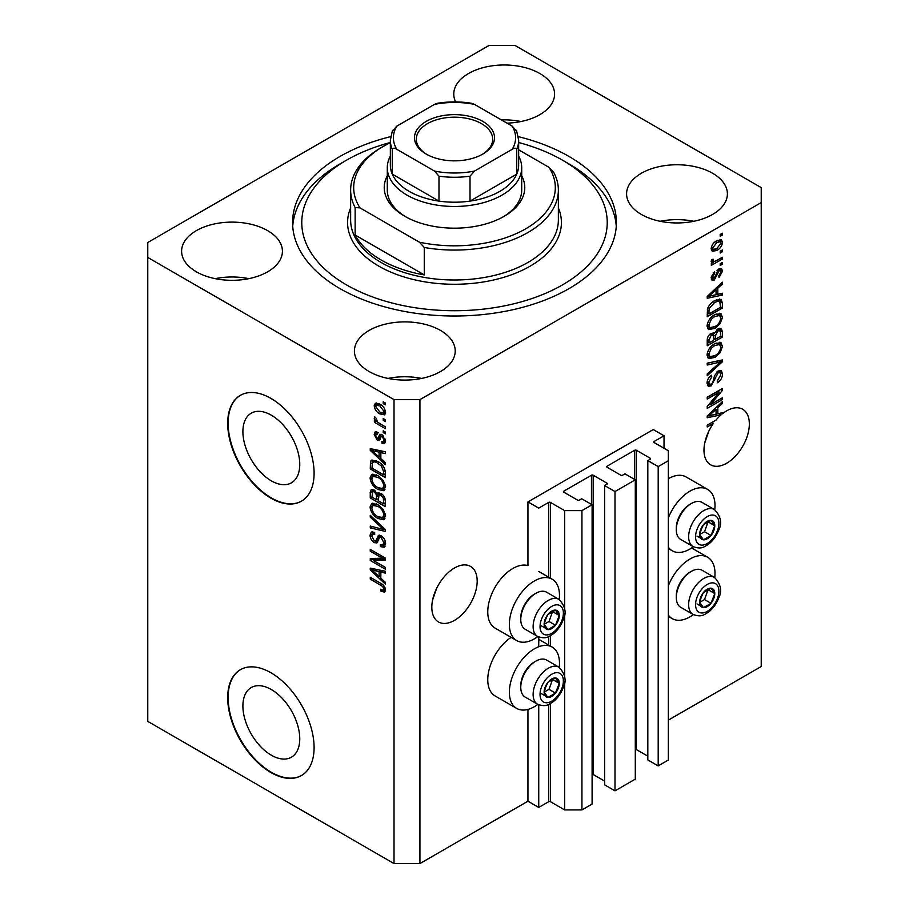 <?xml version="1.0" encoding="UTF-8"?>
<svg xmlns="http://www.w3.org/2000/svg" width="909" height="909" viewBox="0 0 909 909"><rect width="100%" height="100%" fill="white"/><g stroke="black" fill="none" stroke-linecap="round" stroke-linejoin="round"><path stroke-width="1.36" d="M664.024 435.797L653.23 429.559L527.947 501.893L538.742 508.12L548.684 502.393A1.227 0.704 0 0 1 550.411 502.393L564.659 510.619L581.942 510.619L592.1 504.756L581.726 498.768L579.351 500.143A1.227 0.704 0 0 1 577.624 500.143L563.796 492.167L563.796 491.167L591.452 475.202A1.227 0.704 0 0 1 593.179 475.202L606.996 483.179A1.227 0.704 0 0 1 606.996 484.179L604.621 485.554L614.995 491.542L635.3 479.816L624.926 473.828L622.551 475.202A1.227 0.704 0 0 1 620.824 475.202L606.996 467.215L606.996 466.226L634.652 450.262A1.227 0.704 0 0 1 636.38 450.262L650.196 458.238A1.227 0.704 0 0 1 650.196 459.238L647.822 460.613L658.196 466.601L668.342 460.738L668.342 450.762L654.094 442.524L654.094 441.524L664.024 435.797L664.024 448.262M654.094 441.524A1.227 0.704 0 0 0 654.094 442.524M647.822 460.613L647.822 759.913L658.196 765.901L668.342 760.038L668.342 460.738M658.196 765.901L658.196 466.601M635.3 749.368A1.227 0.704 0 0 1 636.38 749.561L647.822 756.174M606.996 466.226A1.227 0.704 0 0 0 606.996 467.215M604.621 485.554L604.621 784.853L614.995 790.841L635.3 779.127L635.3 479.816M614.995 790.841L614.995 491.542M592.1 774.309A1.227 0.704 0 0 1 593.179 774.502L604.621 781.115M563.796 491.167A1.227 0.704 0 0 0 563.796 492.167M419.935 863.55L419.935 399.619L761.231 202.582L761.231 187.618L514.983 45.45L489.065 45.45L147.769 242.487L147.769 721.382L394.017 863.55L419.935 863.55L527.947 801.193L538.742 807.431L548.684 801.693A1.227 0.704 0 0 1 550.411 801.693L564.659 809.93L581.942 809.93L592.1 804.067L592.1 504.756M581.942 809.93L581.942 510.619M564.659 809.93L564.659 681.386M564.659 676.682L564.659 613.541M564.659 608.848L564.659 510.619M538.742 807.431L538.742 704.816M538.742 646.742L538.742 636.982M527.947 801.193L527.947 709.418M537.867 636.561A35.44 20.464 -60 0 1 534.424 638.822A35.44 20.464 -60 0 1 516.71 640.572L495.098 628.108A35.44 20.464 -60 0 1 489.667 599.713A35.44 20.464 -60 0 1 512.824 568.489A35.44 20.464 -60 0 1 527.947 565.614L527.947 501.893M242.896 705.963A40.201 23.214 -120 0 0 260.451 746.425A40.201 23.214 -120 0 0 291.425 757.197A40.201 23.214 -120 0 0 299.754 738.79A40.201 23.214 -120 0 0 282.21 698.328A40.201 23.214 -120 0 0 251.225 687.568A40.201 23.214 -120 0 0 242.896 705.963M242.896 431.605A40.201 23.214 -120 0 0 260.451 472.055A40.201 23.214 -120 0 0 291.425 482.827A40.201 23.214 -120 0 0 299.754 464.431A40.201 23.214 -120 0 0 282.21 423.969A40.201 23.214 -120 0 0 251.225 413.197A40.201 23.214 -120 0 0 242.896 431.605M227.693 423.321A61.096 35.269 -120 0 0 254.361 484.804A61.096 35.269 -120 0 0 301.447 501.177A61.096 35.269 -120 0 0 314.094 473.203A61.096 35.269 -120 0 0 287.426 411.72A61.096 35.269 -120 0 0 240.351 395.358A61.096 35.269 -120 0 0 227.693 423.321M240.567 395.233A61.096 35.269 -120 0 0 228.125 423.071A61.096 35.269 -120 0 0 254.656 484.406A61.096 35.269 -120 0 0 301.663 501.052M227.693 697.68A61.096 35.269 -120 0 0 254.361 759.174A61.096 35.269 -120 0 0 301.447 775.536A61.096 35.269 -120 0 0 314.094 747.573A61.096 35.269 -120 0 0 287.426 686.09A61.096 35.269 -120 0 0 240.351 669.717A61.096 35.269 -120 0 0 227.693 697.68M240.567 669.592A61.096 35.269 -120 0 0 228.125 697.442A61.096 35.269 -120 0 0 254.656 758.776A61.096 35.269 -120 0 0 301.663 775.411M432.593 600.054L436.661 588.293M431.82 607.269A32.076 18.521 120 0 0 438.468 621.949A32.076 18.521 120 0 0 463.181 613.359A32.076 18.521 120 0 0 477.18 581.078A32.076 18.521 120 0 0 470.532 566.398A32.076 18.521 120 0 0 445.819 574.988A32.076 18.521 120 0 0 431.82 607.269M704.759 442.922L708.827 431.161M711.917 422.424L713.485 423.333A32.076 18.521 120 0 0 703.986 450.137A32.076 18.521 120 0 0 710.633 464.817A32.076 18.521 120 0 0 735.347 456.227A32.076 18.521 120 0 0 749.346 423.946A32.076 18.521 120 0 0 742.698 409.266A32.076 18.521 120 0 0 722.348 413.822L720.973 413.038M506.983 123.147A50.404 29.099 0 0 0 554.581 94.081A50.404 29.099 0 0 0 539.821 73.504A50.404 29.099 0 0 0 484.895 67.198A50.404 29.099 0 0 0 453.773 94.081A50.404 29.099 0 0 0 455.636 101.91M520.982 121.522A50.404 29.099 0 0 0 501.382 119.908M267.655 230.647A50.404 29.099 0 0 0 212.729 224.33A50.404 29.099 0 0 0 181.607 251.225A50.404 29.099 0 0 0 196.378 271.802A50.404 29.099 0 0 0 251.304 278.109A50.404 29.099 0 0 0 282.415 251.225A50.404 29.099 0 0 0 267.655 230.647M248.816 278.654A50.404 29.099 0 0 0 215.217 278.654M440.456 330.41A50.404 29.099 0 0 0 385.53 324.104A50.404 29.099 0 0 0 354.419 350.988A50.404 29.099 0 0 0 369.179 371.565A50.404 29.099 0 0 0 424.105 377.871A50.404 29.099 0 0 0 455.227 350.988A50.404 29.099 0 0 0 440.456 330.41M421.617 378.428A50.404 29.099 0 0 0 388.018 378.428M712.622 173.278A50.404 29.099 0 0 0 657.696 166.972A50.404 29.099 0 0 0 626.585 193.856A50.404 29.099 0 0 0 641.345 214.433A50.404 29.099 0 0 0 696.271 220.739A50.404 29.099 0 0 0 727.393 193.856A50.404 29.099 0 0 0 712.622 173.278M693.783 221.296A50.404 29.099 0 0 0 660.184 221.296M559.24 667.376A35.44 20.464 120 0 0 552.138 647.038A35.44 20.464 120 0 0 534.424 648.799A35.44 20.464 120 0 0 511.267 680.023A35.44 20.464 120 0 0 516.71 708.418A35.44 20.464 120 0 0 534.424 706.668A35.44 20.464 120 0 0 537.867 704.407M516.71 640.572A35.44 20.464 -60 0 1 511.267 612.177A35.44 20.464 -60 0 1 534.424 580.953A35.44 20.464 -60 0 1 552.138 579.203A35.44 20.464 -60 0 1 559.24 599.531M668.342 585.748A35.44 20.464 -60 0 1 689.942 559.012A35.44 20.464 -60 0 1 707.668 557.251A35.44 20.464 -60 0 1 714.769 577.59M693.385 614.609A35.44 20.464 -60 0 1 689.942 616.87A35.44 20.464 -60 0 1 672.228 618.631A35.44 20.464 -60 0 1 668.342 615.075M714.769 509.744A35.44 20.464 120 0 0 707.668 489.406A35.44 20.464 120 0 0 689.942 491.167A35.44 20.464 120 0 0 668.342 517.903M668.342 547.229A35.44 20.464 120 0 0 672.228 550.786A35.44 20.464 120 0 0 689.942 549.036A35.44 20.464 120 0 0 693.385 546.764M390.62 136.645A161.904 93.479 0 0 0 292.596 222.535A161.904 93.479 0 0 0 340.023 288.63A161.904 93.479 0 0 0 516.46 308.901A161.904 93.479 0 0 0 616.404 222.535A161.904 93.479 0 0 0 568.977 156.439A161.904 93.479 0 0 0 518.38 136.645M719.099 413.481A32.076 18.521 120 0 0 718.962 413.606L721.121 414.845A32.076 18.521 120 0 0 716.031 420.06L707.225 425.139L707.225 426.946L713.485 423.333M721.121 414.845L707.225 417.742L707.225 415.981L722.348 401.664L722.348 403.551L717.826 407.687L717.826 413.788L722.348 412.709L722.348 413.822M710.304 404.766L722.348 397.812L722.348 399.63L707.225 408.357L707.225 406.425L719.28 392.097L707.225 399.062L707.225 397.244L722.348 388.518L722.348 390.461L710.304 404.766L709.179 404.107M718.144 370.986L721.291 370.633L722.541 373.951C722.348 377.735 720.644 380.666 717.44 382.734L717.235 381.03L720.78 374.815L719.962 372.565L718.19 372.781L711.168 385.893L708.225 386.268L707.032 383.223C707.168 379.826 708.679 377.167 711.542 375.247L711.747 376.951L708.793 382.144L709.543 384.257L711.213 384.064L712.747 382.609L714.531 375.769L718.144 370.986M707.225 363.168L722.348 359.93L722.348 361.805L707.225 375.758L707.225 373.894L720.576 361.987L707.225 365.043L707.225 363.168M720.235 342.307L722.541 346.113L720.167 352.635L714.985 357.396L708.634 358.601L707.032 355.055C707.816 349.874 710.406 346.079 714.804 343.67L720.996 342.625M720.235 313.287L722.541 317.093L720.167 323.604L714.985 328.365L708.634 329.569L707.032 326.036C707.816 320.854 710.406 317.048 714.804 314.639L720.996 313.605M717.826 294.289L722.348 293.209L722.348 295.095L707.225 298.254L707.225 296.482L722.348 282.176L722.348 284.051L717.826 288.187L717.826 294.289L716.065 293.277M720.189 234.442L722.348 233.193L722.348 235.011L720.189 236.26L720.189 234.442M668.342 720.133L761.231 666.513L761.231 202.582M707.668 489.406L686.068 476.941A35.44 20.464 120 0 0 668.342 478.691M511.142 637.368A35.44 20.464 120 0 0 489.36 668.638A35.44 20.464 120 0 0 495.098 695.953L516.71 708.418M716.735 240.737L721.428 239.749L722.541 242.26C721.962 246.044 720.064 248.759 716.849 250.429L712.27 251.35L711.156 248.839C711.713 245.112 713.576 242.419 716.735 240.737M720.189 251.225L722.348 249.975L722.348 251.793L720.189 253.032L720.189 251.225M716.644 260.519L722.348 257.224L722.348 259.042L711.349 265.394L711.349 263.576L713.099 262.565L711.156 261.553L711.747 259.497L713.315 259.27L713.122 260.61L714.394 261.497L716.644 260.519M711.577 262.428L711.156 261.553M711.622 259.747L714.394 261.497M720.189 263.69L722.348 262.44L722.348 264.258L720.189 265.508L720.189 263.69M718.996 268.916L721.541 268.564L722.541 271.155L719.008 277.529L718.814 275.825L720.973 271.939L720.428 270.439L719.269 270.575L714.292 280.017L712.088 280.302L711.156 277.802L714.292 271.859L714.497 273.552L712.724 276.836L714.065 278.336L718.996 268.916M711.065 277.177L714.065 278.336M714.701 300.64L721.087 299.311L722.348 302.879L722.348 308.026L707.225 316.752L707.509 308.89C709.088 304.969 711.486 302.22 714.701 300.64M717.905 328.956L721.291 328.433L722.348 331.671L722.348 337.046L707.225 345.772L707.225 340.364C707.236 337.421 708.509 335.091 711.031 333.376L714.201 333.489L717.905 328.956M713.701 333.058L713.054 332.83M373.338 560.467L385.382 567.421L385.382 569.227L370.258 560.501L370.258 558.569L382.314 558.16L370.258 551.206L370.258 549.388L385.382 558.126L385.382 560.058L373.338 560.467L375.497 559.217L385.382 558.887M381.166 535.742C384.018 537.708 385.496 540.389 385.575 543.775L384.223 547.184L380.473 546.673L380.269 544.741L382.791 545.048L383.803 542.605L381.223 537.583L379.644 537.367L376.951 542.934L374.201 542.605C371.542 540.798 370.168 538.31 370.065 535.14L371.315 531.958L374.576 532.39L374.769 534.31L372.588 534.026L371.826 536.105L374.235 540.81L375.769 541.128L378.417 535.356L381.166 535.742M370.258 515.312L385.382 529.538L385.382 531.413L370.258 527.902L370.258 526.038L383.609 529.549L370.258 517.198L370.258 515.312M385.575 515.948L383.2 519.721L378.019 518.494C373.519 516.107 370.872 512.267 370.065 506.983L371.656 503.461L377.837 504.563L383.268 509.472L385.575 515.948M384.041 519.403L384.712 518.857M385.575 486.917L383.2 490.701L378.019 489.474C373.519 487.088 370.872 483.247 370.065 477.952L371.656 474.441L377.837 475.532L383.268 480.452L385.575 486.917M384.041 490.371L384.712 489.826M383.223 418.56L385.382 419.81L385.382 421.617L383.223 420.367L383.223 418.56M379.769 404.096C383.041 405.744 384.984 408.493 385.575 412.322L384.45 414.822L379.882 413.913C376.656 412.243 374.758 409.527 374.19 405.744L375.315 403.244L379.769 404.096M385.575 590.066L384.507 592.179L380.86 591.111L380.666 589.191C382.303 590.35 383.348 590.282 383.803 588.964L382.666 586.498L370.258 579.09L370.258 577.283L380.519 583.203C383.382 584.51 385.064 586.794 385.575 590.066M385.552 588.691L383.393 589.93L385.257 588.134M147.769 257.452L394.017 399.619L419.935 399.619M394.017 863.55L394.017 399.619M380.86 458.681L385.382 462.817L385.382 464.704L370.258 450.398L370.258 448.626L385.382 451.773L385.382 453.659L380.86 452.58L380.86 458.681M382.03 434.65L385.575 440.99L384.632 443.456L382.041 443.274L381.848 441.342L383.416 441.49L384.007 439.956L382.303 436.615L381.303 436.456L379.326 440.558L377.326 440.32L374.19 434.491L375.156 431.945L377.326 432.161L377.519 434.093L376.246 433.979L375.758 435.331L377.099 438.377L378.019 438.331L379.803 434.263L382.03 434.65M377.099 438.377L380.178 437.093L381.189 434.252M383.223 430.798L385.382 432.048L385.382 433.866L383.223 432.616L383.223 430.798M379.678 423.549L385.382 426.832L385.382 428.65L374.383 422.299L374.383 420.481L376.133 421.503L374.19 418.231L374.769 416.856L376.349 418.447L377.428 421.924L379.678 423.549M383.223 401.778L385.382 403.028L385.382 404.835L383.223 403.596L383.223 401.778M377.735 461.42C382.212 463.692 384.757 467.385 385.382 472.475L385.382 477.623L370.258 468.896L370.542 461.363L371.52 460.124L377.735 461.42M378.928 492.712L377.224 493.689L380.939 493.428C383.871 495.269 385.359 497.882 385.382 501.279L385.382 506.654L370.258 497.916L370.258 492.508L371.247 489.587L374.065 489.906L377.224 493.689L377.883 492.928M380.86 578.181L385.382 582.305L385.382 584.192L370.258 569.886L370.258 568.125L385.382 571.272L385.382 573.159L380.86 572.079L380.86 578.181M385.496 590.93L383.257 589.998M382.746 590.021L380.86 591.111M383.882 585.794L382.666 586.498M371.826 578.192L370.258 579.09M380.86 457.136L380.144 456.454M373.031 449.728L372.417 449.148L370.258 450.398M385.382 451.898L383.019 451.33L380.86 452.58M381.257 452.352L381.257 450.921L379.098 452.159L371.826 450.421L379.098 457.068L379.098 452.159M380.86 456.045L379.098 457.068M373.69 449.341L371.826 450.421M385.405 442.388L384.2 442.024L382.041 443.274M384.2 442.024L384.109 441.092M385.359 439.172L384.007 439.956M383.575 435.888L382.303 436.615M383.098 435.422L381.303 436.456M380.155 439.388L377.326 440.32M379.485 439.07L378.326 438.195M376.371 433.911L376.349 433.241L374.19 434.491M376.349 433.241L376.508 431.877M379.258 437.138L380.178 437.093L379.258 437.138M384.791 431.707L383.223 432.616M376.746 421.174L376.133 421.503M375.951 421.39L374.383 422.299M375.428 417.515L374.19 418.231M384.791 402.687L383.223 403.596M385.291 413.868L382.734 413.05M381.632 412.902L379.882 413.913M376.394 405.255L376.349 404.505L374.19 405.744M376.349 404.505L376.633 402.948M379.189 403.778L376.44 405.221L375.758 406.698L379.871 412.095L383.303 412.868L384.007 411.368L379.871 405.971L376.44 405.221M383.303 412.868L385.53 411.572M381.348 405.119L379.871 405.971M385.336 410.595L384.007 411.368M384.791 419.469L383.223 420.367M385.382 475.134L384.2 474.453M372.031 467.874L370.258 468.896M372.417 462.726L372.701 460.113L370.542 461.363M376.201 460.624L372.326 462.738L372.031 468.101L383.609 474.793L383.609 471.68L381.405 466.056L377.712 463.226C375.428 461.658 373.633 461.499 372.326 462.738M385.382 473.771L383.609 474.793M379.212 462.351L377.712 463.226M382.598 465.363L381.405 466.056M385.246 470.726L383.609 471.68M384.939 489.531L381.314 488.815M379.735 488.485L378.019 489.474M372.236 477.191L370.065 477.952M372.224 476.714L372.906 474.066M374.372 476.111L376.531 474.862L375.19 475.134L373.031 476.384L371.826 478.963C372.485 483.031 374.553 485.94 378.042 487.678L382.609 488.497L383.803 485.917C383.178 481.94 381.166 479.077 377.792 477.327L373.031 476.384M382.609 488.497L385.564 486.463M379.28 476.464L377.792 477.327M385.371 485.02L383.803 485.917M385.382 504.154L384.2 503.472M378.314 500.075L377.133 499.393M372.031 496.905L370.258 497.916M372.417 491.735L372.645 489.372M381.291 493.644L378.996 494.951L378.314 500.757L383.609 503.813L383.416 498.348L380.951 495.246L378.996 494.951M378.701 495.28L378.439 492.996M372.031 497.121L376.542 499.734L376.394 494.666L374.303 491.871L372.599 491.587L372.031 497.121M378.314 498.711L376.542 499.734M375.587 491.133L374.303 491.871M378.553 493.417L376.394 494.666M385.382 502.791L383.609 503.813M382.359 494.439L380.951 495.246M384.723 497.598L383.416 498.348M385.223 499.291L383.609 500.211M384.939 518.55L381.314 517.846M379.735 517.505L378.019 518.494M372.236 506.222L370.065 506.983M372.224 505.734L372.906 503.086M374.372 505.131L376.531 503.881L375.19 504.154L373.031 505.404L371.826 507.983C372.485 512.062 374.553 514.96 378.042 516.698L382.609 517.528L383.803 514.937C383.178 510.96 381.166 508.097 377.792 506.347L373.031 505.404M382.609 517.528L385.564 515.494M379.28 505.484L377.792 506.347M385.371 514.039L383.803 514.937M385.382 529.663L383.984 529.333M374.678 527.186L372.417 526.652L370.258 527.902M384.712 528.913L383.609 529.549M371.497 516.471L370.258 517.198M385.098 546.229L382.632 545.423L380.473 546.673M382.791 545.048L385.552 543.184M385.359 541.707L383.803 542.605M382.575 536.799L381.223 537.583M377.792 541.9L376.36 541.355L374.201 542.605M372.236 534.356L370.065 535.14M372.224 533.89L372.61 531.708M379.723 535.094L377.939 539.878L375.769 541.128M379.621 535.151L377.565 536.344M373.929 560.126L372.417 559.251L370.258 560.501M372.417 559.251L372.417 558.501M383.882 557.251L382.314 558.16M371.826 550.297L370.258 551.206M380.86 576.636L380.144 575.954M373.031 569.227L372.417 568.648L370.258 569.886M385.382 571.397L383.019 570.829L380.86 572.079M381.257 571.852L381.257 570.409L379.098 571.659L371.826 569.909L379.098 576.567L379.098 571.659M380.86 575.545L379.098 576.567M373.69 568.841L371.826 569.909M720.78 234.102L722.348 235.011M720.11 239.465L720.382 241.021L722.541 242.26M720.382 241.021L720.337 241.76M715.099 249.418L716.849 250.429M713.985 249.566L711.429 250.395M711.372 247.203L713.383 249.361L716.837 248.612L720.973 243.123L720.292 241.726L717.553 240.294M711.202 248.1L713.383 249.361M715.36 241.635L716.837 242.498L712.724 247.975M720.292 241.726L716.837 242.498M720.78 250.884L722.348 251.793M720.78 258.133L722.348 259.042M713.713 261.531L712.52 262.224M711.156 261.44L713.099 262.565M720.78 263.349L722.348 264.258M720.189 268.416L720.382 269.905L722.541 271.155M717.849 269.757L719.269 270.575M716.951 270.802L718.269 271.564M712.895 278.234L712.133 278.779L714.292 280.017M712.133 278.779L711.304 279.143M713.179 272.791L714.497 273.552M711.361 276.052L712.724 276.836M720.189 293.732L722.348 295.095M720.189 293.846L716.065 294.709M714.394 295.061L710.986 295.766M708.509 296.289L707.225 296.55M721.11 283.347L722.348 284.051M716.69 287.528L717.826 288.187M715.667 288.494L715.667 289.585M711.667 295.618L716.065 294.721L716.065 289.812L708.804 296.459L711.667 295.618M707.838 295.902L708.804 296.459M714.951 289.164L716.065 289.812M719.723 298.97L720.189 301.629L722.348 302.879M720.576 307.003L722.348 308.026M708.406 313.571L707.225 314.253M707.225 312.901L708.997 313.912L720.576 307.231L719.667 301.22L716.406 299.765M707.327 309.889L708.997 310.855L708.997 313.912M707.997 307.458L709.293 308.208L708.997 310.855M713.179 301.606L714.679 302.47L709.293 308.208M716.281 299.822L718.371 301.027L714.679 302.47M719.667 301.22L718.371 301.027M719.03 322.945L720.167 323.604M713.315 327.399L714.985 328.365M711.247 327.944L707.713 328.728M719.735 313.185L720.382 315.843L722.541 317.093M707.247 324.115L708.793 325.002L709.974 327.649L715.008 326.547C718.269 324.774 720.189 321.968 720.78 318.127L719.587 315.525L716.11 313.969M707.043 325.615L709.974 327.649M710.145 318.525L711.338 319.218L708.793 325.002M713.27 315.628L714.758 316.48L711.338 319.218M719.587 315.525L714.758 316.48M719.905 328.206L720.189 330.649M720.576 336.023L722.348 337.046M714.69 338.977L713.508 339.648M708.406 342.602L707.225 343.284M713.258 332.955L713.122 334.955M713.508 338.296L715.281 339.307L720.576 336.25L720.394 331.001L717.644 329.115M707.225 341.92L708.997 342.943L713.508 340.33L713.36 335.432L710.713 333.501M709.861 334.228L711.281 335.046L708.997 339.966L708.997 342.943M713.36 335.432L711.281 335.046M716.508 329.944L717.917 330.762L715.281 335.966L715.281 339.307M720.394 331.001L717.917 330.762M719.03 351.976L720.167 352.635M713.315 356.43L714.985 357.396M711.247 356.964L707.713 357.748M719.735 342.216L720.382 344.863L722.541 346.113M707.247 353.135L708.793 354.021L709.974 356.669L715.008 355.567C718.269 353.806 720.189 350.999 720.78 347.147L719.587 344.545L716.11 342.988M707.043 354.646L709.974 356.669M710.145 347.556L711.338 348.238L708.793 354.021M713.27 344.647L714.758 345.511L711.338 348.238M719.587 344.545L714.758 345.511M720.189 360.396L722.348 361.805M720.189 360.555L719.383 361.293M718.462 360.759L720.576 361.987M718.417 360.737L707.225 363.316M719.973 370.361L720.382 372.701L722.541 373.951M719.962 372.565L717.701 371.27M716.803 371.986L718.19 372.781M709.577 384.28L709.009 384.655L711.168 385.893M709.009 384.655L707.372 385.268M710.327 376.133L711.747 376.951M707.247 381.246L708.793 382.144M707.043 382.712L709.543 384.257M720.78 398.721L722.348 399.63M709.724 404.425L708.145 405.334M717.712 391.2L719.28 392.097M720.667 389.484L722.348 390.461M719.28 390.291L718.246 391.506M718.962 413.606L716.065 414.209L716.065 409.311L708.804 415.947L716.065 414.209M714.394 414.549L710.986 415.265M708.509 415.777L707.225 416.049M721.11 402.835L722.348 403.551M716.69 407.027L717.826 407.687M715.667 407.982L715.667 409.084M716.065 412.766L717.826 413.788M707.838 415.402L708.804 415.947M714.951 408.664L716.065 409.311M700.68 597.327A10.692 6.17 120 0 0 699.669 602.281A10.692 6.17 120 0 0 703.441 607.655A10.692 6.17 120 0 0 711.008 603.292A10.692 6.17 120 0 0 714.781 593.554A10.692 6.17 120 0 0 711.008 588.18A10.692 6.17 120 0 0 703.441 592.543A10.692 6.17 120 0 0 700.68 597.327M701.271 597.247L699.669 602.281L703.441 607.655L711.008 603.292L714.781 593.554L711.008 588.18L703.441 592.543L701.271 597.247M676.296 597.52L676.296 595.827A19.305 11.147 -60 0 1 678.125 586.884A19.305 11.147 -60 0 1 689.942 572.181L691.419 571.329A21.384 12.351 120 0 0 678.319 587.623A21.384 12.351 120 0 0 676.296 597.52A21.384 12.351 120 0 0 680.727 607.303L693.078 614.439A21.384 12.351 -60 0 1 690.67 594.747A21.384 12.351 -60 0 1 714.463 577.408L702.1 570.273A21.384 12.351 120 0 0 691.419 571.329M699.703 602.337L704.52 599.554L708.122 589.543M696.964 603.917L703.441 607.655M704.52 599.554L711.008 603.292M708.304 589.816L714.781 593.554M545.15 687.124A10.692 6.17 120 0 0 544.139 692.067A10.692 6.17 120 0 0 547.922 697.453A10.692 6.17 120 0 0 555.479 693.09A10.692 6.17 120 0 0 559.262 683.341A10.692 6.17 120 0 0 555.479 677.966A10.692 6.17 120 0 0 547.922 682.329A10.692 6.17 120 0 0 545.15 687.124M545.741 687.034L544.139 692.067L547.922 697.453L555.479 693.09L559.262 683.341L555.479 677.966L547.922 682.329L545.741 687.034M520.766 687.306L520.766 685.613A19.305 11.147 -60 0 1 522.595 676.671A19.305 11.147 -60 0 1 534.424 661.968L535.89 661.116A21.384 12.351 120 0 0 522.8 677.41A21.384 12.351 120 0 0 520.766 687.306A21.384 12.351 120 0 0 525.197 697.101L537.56 704.236A21.384 12.351 -60 0 1 535.151 684.545A21.384 12.351 -60 0 1 558.933 667.195L546.582 660.059A21.384 12.351 120 0 0 535.89 661.116M544.173 692.135L549.002 689.34L552.592 679.33M541.446 693.715L547.922 697.453M549.002 689.34L555.479 693.09M552.786 679.602L559.262 683.341M545.15 619.279A10.692 6.17 120 0 0 544.139 624.233A10.692 6.17 120 0 0 547.922 629.607A10.692 6.17 120 0 0 555.479 625.244A10.692 6.17 120 0 0 559.262 615.495A10.692 6.17 120 0 0 555.479 610.121A10.692 6.17 120 0 0 547.922 614.484A10.692 6.17 120 0 0 545.15 619.279M545.741 619.188L544.139 624.233L547.922 629.607L555.479 625.244L559.262 615.495L555.479 610.121L547.922 614.484L545.741 619.188M520.766 619.461L520.766 617.768A19.305 11.147 -60 0 1 522.595 608.837A19.305 11.147 -60 0 1 534.424 594.122L535.89 593.282A21.384 12.351 120 0 0 522.8 609.564A21.384 12.351 120 0 0 520.766 619.461A21.384 12.351 120 0 0 525.197 629.255L537.56 636.391A21.384 12.351 -60 0 1 535.151 616.7A21.384 12.351 -60 0 1 558.933 599.349L546.582 592.214A21.384 12.351 120 0 0 535.89 593.282M544.173 624.29L549.002 621.506L552.592 611.484M541.446 625.869L547.922 629.607M549.002 621.506L555.479 625.244M552.786 611.757L559.262 615.495M700.68 529.492A10.692 6.17 120 0 0 699.669 534.435A10.692 6.17 120 0 0 703.441 539.821A10.692 6.17 120 0 0 711.008 535.446A10.692 6.17 120 0 0 714.781 525.709A10.692 6.17 120 0 0 711.008 520.334A10.692 6.17 120 0 0 703.441 524.698A10.692 6.17 120 0 0 700.68 529.492M701.271 529.402L699.669 534.435L703.441 539.821L711.008 535.446L714.781 525.709L711.008 520.334L703.441 524.698L701.271 529.402M676.296 529.674L676.296 527.981A19.305 11.147 -60 0 1 678.125 519.039A19.305 11.147 -60 0 1 689.942 504.336L691.419 503.484A21.384 12.351 120 0 0 678.319 519.778A21.384 12.351 120 0 0 676.296 529.674A21.384 12.351 120 0 0 680.727 539.469L693.078 546.593A21.384 12.351 -60 0 1 690.67 526.913A21.384 12.351 -60 0 1 714.463 509.563L702.1 502.427A21.384 12.351 120 0 0 691.419 503.484M699.703 534.492L704.52 531.708L708.122 521.698M696.964 536.071L703.441 539.821M704.52 531.708L711.008 535.446M708.304 521.971L714.781 525.709M521.709 175.789A70.254 40.564 180 0 1 504.177 216.297A70.254 40.564 180 0 1 404.823 216.297L404.823 216.297A70.254 40.564 180 0 1 387.291 175.789M518.653 156.098A67.209 38.803 180 0 1 521.709 167.665A67.209 38.803 180 0 1 480.213 203.514A67.209 38.803 180 0 1 406.982 195.105A67.209 38.803 180 0 1 387.291 167.665L387.291 190.117A67.209 38.803 0 0 0 405.925 216.921M390.347 142.508A152.735 88.184 0 0 0 346.499 160.189A152.735 88.184 0 0 0 346.499 284.892A152.735 88.184 0 0 0 562.501 284.892A152.735 88.184 0 0 0 562.501 160.189A152.735 88.184 0 0 0 562.501 160.177L568.977 163.927A161.904 93.479 180 0 1 568.989 163.927A161.904 93.479 180 0 1 616.268 226.284M381.053 259.951A103.865 59.96 0 0 0 424.264 274.916L355.135 235.011A103.865 59.96 0 0 0 381.053 259.951M424.264 247.475L419.39 242.18A100.808 58.199 0 0 0 525.777 228.773A100.808 58.199 0 0 0 549.002 167.347L553.865 172.653A103.865 59.96 180 0 1 558.365 190.117A103.865 59.96 180 0 1 424.264 247.475L424.264 274.916M355.135 235.011L355.135 207.57A103.865 59.96 180 0 1 350.635 190.117A103.865 59.96 180 0 1 381.053 147.713L383.212 146.463A100.808 58.199 0 0 0 359.998 207.888L355.135 207.57M549.002 167.347L518.653 149.826M390.347 142.724A100.808 58.199 0 0 0 383.212 146.463M419.39 242.18L359.998 207.888M292.732 226.284A161.904 93.479 180 0 1 340.011 163.927L346.499 160.189M562.501 160.177A152.735 88.184 0 0 0 518.653 142.508M503.075 216.921A67.209 38.803 0 0 0 521.709 190.117L521.709 167.665M426.207 154.076L426.207 154.076A40.019 23.1 180 0 1 426.207 121.397A40.019 23.1 180 0 1 482.793 121.397A40.019 23.1 180 0 1 482.793 154.076A40.019 23.1 180 0 1 426.207 154.076M482.134 154.439A38.189 22.043 0 0 0 492.689 139.225A38.189 22.043 0 0 0 481.497 123.647A38.189 22.043 0 0 0 439.888 118.863A38.189 22.043 0 0 0 416.311 139.225A38.189 22.043 0 0 0 426.866 154.439M396.79 149.315C394.699 147.849 393.188 147.803 392.256 149.19A64.153 37.042 180 0 1 390.347 140.225L390.347 165.165A64.153 37.042 0 0 0 392.256 174.13A64.153 37.042 0 0 0 409.141 191.356A64.153 37.042 0 0 0 438.979 201.105A64.153 37.042 0 0 0 470.021 201.105A64.153 37.042 0 0 0 516.744 174.13A64.153 37.042 0 0 0 518.653 165.165L518.653 140.225A64.153 37.042 180 0 1 516.744 149.19C515.823 147.803 514.312 147.849 512.21 149.315A61.096 35.269 0 0 0 512.21 126.158L474.555 104.41A61.096 35.269 0 0 0 434.445 104.41L396.79 126.158A61.096 35.269 0 0 0 396.79 149.315L434.445 171.051A61.096 35.269 0 0 0 474.555 171.051L512.21 149.315M392.256 149.19L392.256 174.13L438.979 201.105L438.979 176.164L434.445 171.051M387.291 167.665A67.209 38.803 180 0 1 390.347 156.098M474.555 171.051L470.021 176.164L470.021 201.105L516.744 174.13L516.744 149.19M434.445 104.41L437.229 103.296C448.739 101.433 460.261 101.433 471.771 103.296L474.555 104.41M512.21 126.158L516.744 131.271M392.256 131.271L396.79 126.158M650.196 459.238L650.196 458.238M636.38 749.561L636.38 450.262M634.652 479.441L634.652 450.262M606.996 484.179L606.996 483.179M593.179 774.502L593.179 475.202M591.452 504.381L591.452 475.202M550.411 801.693L550.411 703.577M550.411 646.038L550.411 635.732M550.411 578.204L550.411 502.393M548.684 801.693L548.684 704.43M548.684 645.049L548.684 636.584M548.684 577.204L548.684 502.393M382.121 584.237L380.644 585.089M376.996 450.035L374.94 451.216M380.803 435.422L378.644 436.661M372.304 462.795L370.258 463.976M372.417 491.258L370.258 492.508M378.633 495.325L376.542 496.53M382.394 526.731L381.223 527.413M378.939 537.685L376.781 538.935M376.996 569.523L374.94 570.716M716.133 272.745L717.655 273.62M710.849 293.05L711.906 293.664M720.189 330.421L722.348 331.671M707.304 339L708.997 339.966M713.122 334.717L715.281 335.966M716.031 361.35L718.19 362.6M713.985 378.019L715.326 378.792M710.849 412.55L711.906 413.163M697.123 597.02A16.498 9.522 120 0 0 701.396 612.95A16.498 9.522 120 0 0 717.326 598.815A16.498 9.522 120 0 0 713.054 582.885A16.498 9.522 120 0 0 697.123 597.02M541.605 686.806A16.498 9.522 120 0 0 545.866 702.737A16.498 9.522 120 0 0 561.807 688.613A16.498 9.522 120 0 0 557.535 672.671A16.498 9.522 120 0 0 541.605 686.806M541.605 618.961A16.498 9.522 120 0 0 545.866 634.891A16.498 9.522 120 0 0 561.807 620.767A16.498 9.522 120 0 0 557.535 604.837A16.498 9.522 120 0 0 541.605 618.961M697.123 529.174A16.498 9.522 120 0 0 701.396 545.105A16.498 9.522 120 0 0 717.326 530.981A16.498 9.522 120 0 0 713.054 515.039A16.498 9.522 120 0 0 697.123 529.174M350.635 190.117L350.635 220.046A103.865 59.96 0 0 0 381.053 262.44A103.865 59.96 0 0 0 494.246 275.438A103.865 59.96 0 0 0 558.365 220.046L558.365 190.117M558.365 207.888A106.921 61.732 180 0 1 506.927 276.336A106.921 61.732 180 0 1 378.894 266.189A106.921 61.732 180 0 1 350.635 207.888M470.021 176.164A64.153 37.042 180 0 1 438.979 176.164M538.742 639.311L552.138 647.038M691.624 547.991L707.668 557.251M668.342 548.547L672.228 550.786M668.342 616.382L672.228 618.631M538.742 571.466L552.138 579.203M383.416 441.49L385.575 440.251M376.246 433.979L378.405 432.729M377.849 438.468L380.007 437.229M372.599 491.587L374.769 490.337M379.644 537.367L381.814 536.117M372.588 534.026L374.758 532.788M713.542 261.462L711.383 260.213M720.428 270.439L718.269 269.189M693.078 614.439C701.748 617.62 704.032 614.541 707.804 612.609C712.52 609.178 716.053 604.508 718.428 598.588C722.337 591.35 721.019 584.282 714.463 577.408M537.56 704.236C546.218 707.418 548.513 704.327 552.274 702.407C556.99 698.964 560.535 694.294 562.91 688.386C566.818 681.136 565.5 674.069 558.933 667.195M537.56 636.391C546.218 639.572 548.513 636.493 552.274 634.562C556.99 631.13 560.535 626.449 562.91 620.54C566.818 613.291 565.5 606.235 558.933 599.349M693.078 546.593C701.748 549.775 704.032 546.695 707.804 544.764C712.52 541.332 716.053 536.662 718.428 530.754C722.337 523.504 721.019 516.437 714.463 509.563M562.501 160.189L568.989 163.927M392.483 130.317L390.347 140.225M516.517 130.317L518.653 140.225"/></g></svg>

